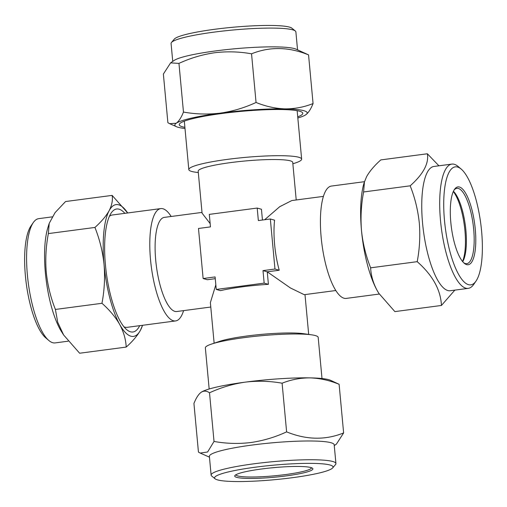 <?xml version="1.0" encoding="UTF-8"?>
<svg xmlns="http://www.w3.org/2000/svg" width="507" height="507" viewBox="0 0 507 507"><rect width="100%" height="100%" fill="white"/><g stroke="black" fill="none" stroke-linecap="round" stroke-linejoin="round"><path stroke-width="0.76" d="M109.392 216.293A56.657 16.991 -97.5 0 1 112.275 215L160.77 208.592A56.657 16.991 -97.5 0 1 162.994 208.776A56.657 16.991 -97.5 0 1 171.163 216.483M124.874 213.333A62.038 18.607 82.5 0 0 111.274 212.877A62.038 18.607 82.5 0 0 105.443 265.022A62.038 18.607 82.5 0 0 126.687 329.645A62.038 18.607 82.5 0 0 139.71 325.671M49.223 223.302L47.88 227.63A62.672 18.797 82.5 0 0 45.377 272.867A62.672 18.797 82.5 0 0 61.645 331.857L63.616 334.975L57.722 322.287L55.402 309.447C50.681 297.647 47.639 285.251 46.27 272.259C45.218 259.394 45.915 246.51 48.361 233.594L49.23 223.302L55.073 212.623L65.561 201.539L112.129 195.391C112.915 200.145 111.92 205.246 109.144 210.678C106.058 216.159 101.324 221.749 94.929 227.447L48.361 233.594M94.929 227.447C99.689 239.405 102.731 251.802 104.062 264.629C105.107 277.665 104.404 290.555 101.964 303.294C109.518 309.967 115.431 317.021 119.696 324.448C123.676 331.933 125.844 339.481 126.199 347.086L79.637 353.233L63.616 334.969M52.164 216.869L38.741 218.644A62.672 18.797 82.5 0 0 33.304 222.567A62.672 18.797 82.5 0 0 27.416 275.244A62.672 18.797 82.5 0 0 48.875 340.527A62.672 18.797 82.5 0 0 55.149 342.903L68.09 341.198M48.875 340.527L45.788 337.903A59.503 17.846 -97.5 0 1 25.407 275.916A59.503 17.846 -97.5 0 1 30.997 225.9L33.304 222.567M292.355 477.708A59.503 7.282 174.7 0 0 332.693 467.898A59.503 7.282 174.7 0 0 255.268 467.207A59.503 7.282 174.7 0 0 215.095 478.804A59.503 7.282 174.7 0 0 292.355 477.708M215.095 478.804L211.685 476.016A62.672 7.668 -5.3 0 1 211.121 475.116A62.672 7.668 -5.3 0 1 253.988 463.797A62.672 7.668 -5.3 0 1 335.926 463.537A62.672 7.668 -5.3 0 1 335.533 464.526L332.693 467.898M276.328 467.416A37.981 4.652 -5.3 0 1 270.415 467.961M311.52 467.746A37.981 4.652 -5.3 0 1 285.536 474.558A37.981 4.652 -5.3 0 1 235.882 474.761M286.043 475.921A39.248 4.804 -5.3 0 1 234.975 475.465A39.248 4.804 -5.3 0 1 261.58 468.994A39.248 4.804 -5.3 0 1 312.54 468.272A39.248 4.804 -5.3 0 1 286.043 475.921M211.121 475.116L209.378 456.351A62.672 7.668 -5.3 0 1 252.252 445.032A62.672 7.668 -5.3 0 1 334.183 444.772L335.926 463.537M334.259 445.596L336.401 444.126L343.626 432.94C325.38 440.291 306.38 439.937 286.613 431.869C275.219 437.161 263.298 440.71 250.864 442.529C238.556 444.005 226.274 443.644 214.024 441.451L207.604 452.01L200.208 453.068L198.446 452.111L193.934 403.452C196.127 397.957 198.541 394.224 201.178 392.26C203.846 390.599 206.628 390.777 209.511 392.798L214.024 441.451M171.467 42.474L174.307 39.102A59.503 7.282 -5.3 0 1 214.645 29.292A59.503 7.282 -5.3 0 1 291.905 28.196L295.315 30.984A62.672 7.668 174.7 0 0 213.948 32.137A62.672 7.668 174.7 0 0 171.467 42.474A62.672 7.668 174.7 0 0 171.074 43.463L172.741 61.404M297.723 116.844A62.038 7.592 174.7 0 0 302.235 112.377A62.038 7.592 174.7 0 0 221.686 113.524A62.038 7.592 174.7 0 0 179.636 123.752A62.038 7.592 174.7 0 0 184.897 127.314M215.684 50.909A62.672 7.668 174.7 0 0 174.104 60.46L170.599 62.874L178.952 63.4C190.353 58.109 202.268 54.553 214.702 52.741C227.009 51.264 239.291 51.619 251.542 53.812C269.781 46.467 288.787 46.821 308.554 54.889L296.031 49.154A62.672 7.668 174.7 0 0 215.684 50.909M297.831 117.998A66.468 8.137 174.7 0 0 305.822 114.74C308.465 112.769 310.88 109.037 313.066 103.548C304.111 107.129 294.789 108.904 285.105 108.878C275.371 108.536 265.687 106.4 256.054 102.471C244.507 107.807 232.586 111.363 220.304 113.131C207.838 114.601 195.556 114.246 183.471 112.06C181.272 117.554 178.857 121.287 176.221 123.252L169.649 123.676L167.887 122.713L163.374 74.06L170.599 62.874M210.152 223.587L202.078 213.162L198.18 171.17A47.481 5.811 -5.3 0 1 230.66 162.595A47.481 5.811 -5.3 0 1 292.729 162.398L296.215 199.967M215.266 278.679L207.382 279.725L203.13 278.52L198.484 228.473L210.462 226.889L209.302 214.379L257.195 208.054L261.447 209.258L262.449 220.025M264.66 219.734L279.693 206.717L291.817 200.55L323.409 196.38M322.002 378.533L318.187 337.415A56.657 6.933 174.7 0 0 315.354 335.571A56.657 6.933 174.7 0 0 311.558 334.823L303.268 333.657A47.481 5.811 174.7 0 0 246.744 336.027A47.481 5.811 174.7 0 0 219.328 341.445L211.387 344.114A56.657 6.933 174.7 0 0 205.354 347.878L209.169 389.002M257.195 208.054L258.355 220.564L270.332 218.986L274.585 220.19A47.481 14.24 82.5 0 0 274.623 244.564A47.481 14.24 82.5 0 0 279.224 270.237L267.252 271.815L268.412 284.332A47.481 5.811 174.7 0 0 242.188 286.848A47.481 5.811 174.7 0 0 220.52 290.65L216.267 289.446L215.101 276.936L203.13 278.52M215.83 284.801L210.373 302.609L214.138 343.188M210.785 307.033L176.728 311.526A47.481 14.24 -97.5 0 1 155.719 260.268A47.481 14.24 -97.5 0 1 164.3 217.389L202.008 212.408M198.313 172.583L195.442 172.177A56.657 6.933 -5.3 0 1 191.646 171.429A56.657 6.933 -5.3 0 1 188.813 169.585A56.657 6.933 -5.3 0 1 227.573 159.356A56.657 6.933 -5.3 0 1 298.813 157.278A56.657 6.933 -5.3 0 1 301.646 159.122A56.657 6.933 -5.3 0 1 295.613 162.886L292.862 163.812M311.558 334.823A56.657 6.933 174.7 0 0 244.114 337.643A56.657 6.933 174.7 0 0 211.387 344.114M183.591 310.62A56.657 16.991 -97.5 0 1 175.606 320.931A56.657 16.991 -97.5 0 1 173.381 320.754A56.657 16.991 -97.5 0 1 150.528 259.761A56.657 16.991 -97.5 0 1 160.77 208.592M438.91 165.802L427.363 153.767C429.023 163.45 423.288 174.135 410.169 185.822C414.884 197.622 417.926 210.018 419.302 223.004C420.354 235.869 419.657 248.76 417.204 261.669C432.636 275.257 440.716 289.858 441.439 305.461L394.871 311.609L378.856 293.35L377.138 290.46C373.158 282.969 370.991 275.428 370.636 267.823C365.883 255.858 362.835 243.468 361.504 230.634C360.464 217.604 361.161 204.714 363.601 191.969L364.463 181.683L331.394 186.069A56.657 16.991 82.5 0 0 321.153 237.238A56.657 16.991 82.5 0 0 344.006 298.224A56.657 16.991 82.5 0 0 346.23 298.408L379.299 294.041M175.606 320.931L127.105 327.338A56.657 16.991 -97.5 0 1 124.887 327.161A56.657 16.991 -97.5 0 1 123.987 326.831M481.593 231.084A59.503 17.846 82.5 0 0 461.212 169.097A59.503 17.846 82.5 0 0 444.5 220.583A59.503 17.846 82.5 0 0 476.003 281.1A59.503 17.846 82.5 0 0 481.593 231.084M476.003 281.1L473.696 284.433A62.672 18.797 -97.5 0 1 468.259 288.356A62.672 18.797 -97.5 0 1 440.52 220.697A62.672 18.797 -97.5 0 1 451.851 164.097A62.672 18.797 -97.5 0 1 458.125 166.473L461.212 169.097M453.423 191.285A37.981 11.388 -97.5 0 1 465.901 230.368A37.981 11.388 -97.5 0 1 462.72 261.688M454.044 190.093A37.981 11.388 -97.5 0 1 456.877 188.331A37.981 11.388 -97.5 0 1 473.684 229.341A37.981 11.388 -97.5 0 1 466.82 263.646A37.981 11.388 -97.5 0 1 463.632 262.683M475.281 229.297A39.248 11.769 -97.5 0 1 464.254 263.253A39.248 11.769 -97.5 0 1 450.812 222.37A39.248 11.769 -97.5 0 1 454.5 189.377A39.248 11.769 -97.5 0 1 475.281 229.297M468.259 288.356L450.292 290.733A62.672 18.797 -97.5 0 1 422.559 223.067A62.672 18.797 -97.5 0 1 433.884 166.467L451.851 164.097M462.536 261.466A39.502 11.845 82.5 0 0 464.938 230.691A39.502 11.845 82.5 0 0 453.302 191.551M441.439 305.461L454.836 290.131M370.636 267.823L417.204 261.669M363.601 191.969L410.169 185.822M378.919 293.452A66.468 19.931 -97.5 0 1 378.761 293.198A66.468 19.931 -97.5 0 1 377.138 290.46A66.468 19.931 -97.5 0 1 361.504 230.634A66.468 19.931 -97.5 0 1 364.159 182.653L366.586 176.683C369.666 171.201 374.407 165.612 380.801 159.914L427.363 153.767M270.332 218.986L274.971 269.033L263 270.611L267.252 271.815L290.429 287.97L304.244 294.687L335.837 290.517M279.224 270.237L274.971 269.033M268.412 284.332L264.16 283.121L216.267 289.446M263 270.611L264.16 283.121M297.546 49.825L295.879 31.884A62.672 7.668 174.7 0 0 295.315 30.984M313.066 103.548L308.554 54.889M256.054 102.471L251.542 53.812M183.471 112.06L178.952 63.4M305.841 114.728L305.841 114.728A66.468 8.137 174.7 0 1 305.822 114.74L305.841 114.728A66.468 8.137 174.7 0 0 285.105 108.878A66.468 8.137 174.7 0 0 220.304 113.131A66.468 8.137 174.7 0 0 176.221 123.252A66.468 8.137 174.7 0 0 176.525 126.725A66.468 8.137 174.7 0 0 184.998 128.467M201.114 392.304A66.468 8.137 -5.3 0 1 201.159 392.272L201.178 392.26A66.468 8.137 -5.3 0 1 245.261 382.139C257.733 380.662 270.009 381.023 282.101 383.21L286.613 431.869M209.511 392.798C221.065 387.462 232.979 383.907 245.261 382.139A66.468 8.137 -5.3 0 1 310.062 377.88C319.797 378.222 329.48 380.358 339.113 384.287L343.626 432.94M282.101 383.21C291.056 379.629 300.378 377.854 310.062 377.88A66.468 8.137 -5.3 0 1 330.475 380.275L339.113 384.287M126.199 347.086C132.606 341.376 137.34 335.786 140.414 330.317A66.468 19.931 82.5 0 1 119.696 324.448A66.468 19.931 82.5 0 1 104.062 264.629A66.468 19.931 82.5 0 1 109.144 210.678A66.468 19.931 82.5 0 1 127.694 212.965L112.129 195.391M140.414 330.317L142.537 325.317A66.468 19.931 82.5 0 1 140.414 330.317M101.964 303.294L55.402 309.447M297.153 110.684L301.646 159.122M184.32 121.154L188.813 169.585M304.992 294.592L308.687 334.417M176.525 126.725L169.649 123.67M209.454 457.175L200.208 453.068"/></g></svg>
